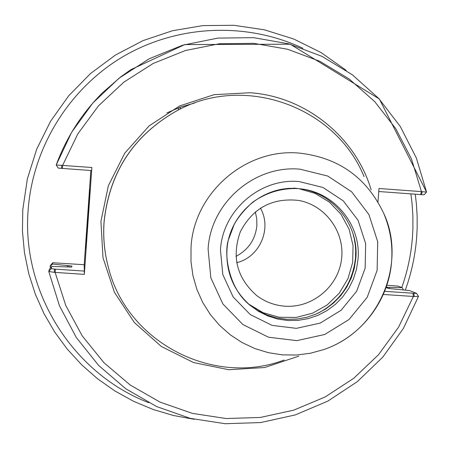 <?xml version="1.0" encoding="UTF-8"?>
<svg xmlns="http://www.w3.org/2000/svg" width="449" height="449" viewBox="0 0 449 449"><rect width="100%" height="100%" fill="white"/><g stroke="black" fill="none" stroke-linecap="round" stroke-linejoin="round"><path stroke-width="0.67" d="M178.618 107.794L178.225 110.078M180.386 107.148L180.083 109.146M260.414 208.106C272.229 228.535 259.668 257.389 236.662 262.659M285.076 306.201C274.67 305.438 265.269 301.941 256.884 295.711C236.96 278.301 231.437 256.996 240.316 231.802C252.708 208.134 272.066 197.667 298.389 200.389C325.396 205.002 345.141 232.122 341.515 259.365C338.226 286.653 312.364 308.166 285.076 306.201M148.641 402.669C73.064 373.596 21.513 292.35 28.124 210.284C32.609 147.328 69.303 88.217 123.565 56.31C177.972 24.628 246.714 21.821 302.946 48.29M410.874 193.861L412.036 203.144L412.884 215.582L412.928 228.047L412.435 237.386C411.088 254.577 407.535 271.291 401.776 287.54M194.181 419.293L173.404 415.493L153.131 409.471L133.6 401.299L115.039 391.062L97.669 378.866L81.69 364.846L67.294 349.159L54.66 331.985L43.935 313.52L35.258 293.977L28.736 273.587L24.448 252.579L22.45 231.213L22.776 209.739L27.361 178.898L36.711 149.141L50.602 121.213L68.686 95.805L90.496 73.552L115.483 55.014L143.018 40.629L172.41 30.751L202.92 25.599L233.794 25.284L264.276 29.786L293.618 38.968L321.119 52.589L346.128 70.291M415.246 194.181L416.346 203.425L417.138 215.812L417.155 228.227L416.655 237.521C415.241 255.576 411.452 273.121 405.284 290.155M386.067 287.5L388.379 288.449L409.567 290.582L416.481 293.287L413.849 293.281L414.208 296.52L418.496 296.391L416.481 293.287M413.849 293.281L384.63 291.311M383.311 294.449L414.208 296.52M54.25 272.341L54.509 269.074L51.248 268.659L51.826 266.437L49.379 269.288L48.773 271.471L54.25 272.341L84.322 274.367L91.86 167.494L56.209 164.979L71.638 132.275L92.842 103.001L119.069 78.188L149.377 58.69L182.692 45.181L217.849 38.098L253.612 37.66L288.746 43.839L322.051 56.383L352.403 74.826L378.793 98.505L400.362 126.596L416.408 158.138L426.55 192.071L422.29 191.672L421.454 194.636L424.024 194.81M51.826 266.437L71.767 267.071L71.84 266.055L52.449 264.057L52.791 262.755L84.221 264.714L84.322 274.367M377.957 202.016L378.99 188.501L422.29 191.672M378.76 191.521L421.454 194.636M386.853 285.199L398.196 286.142L402.209 287.708L403.477 289.975M50.473 265.387L50.114 266.633L52.449 264.057M50.423 268.07L50.114 266.633M402.209 287.708L389.479 287.343L389.008 288.584M67.462 266.97L67.137 265.555M84.199 264.708L90.844 170.502M58.275 168.111L56.209 164.979L58.275 168.111L61.552 168.364L61.738 165.294M61.552 168.364L91.618 170.558L91.86 167.494M84.53 271.101L54.509 269.074M87.925 219.909L85.692 248.561L89.862 189.209L87.925 219.909M389.479 287.343L386.191 287.158M300.084 188.799C333.214 192.756 358.987 225.101 355.833 258.366L354.278 268.446L351.191 278.178L346.645 287.315L340.752 295.644L333.658 302.963L325.519 309.097L316.539 313.896L306.936 317.247L296.935 319.054L286.782 319.284L276.719 317.926L266.998 315.007L257.844 310.596L249.492 304.798M284.206 360.003C213.696 386.892 127.37 342.598 108.636 268.3C104.516 253.253 102.995 237.931 104.067 222.322C109.27 172.382 133.684 135.121 177.321 110.544C244.475 73.642 335.706 106.654 364.06 176.592M255.313 211.849L256.744 218.646L256.879 225.589C255.352 239.575 248.37 249.835 235.927 256.373M166.843 112.929L180.453 107.126L194.647 102.995M55.39 269.136L55.132 272.408L65.75 305.443L82.223 335.886L103.955 362.708L130.188 385.023L159.996 402.091L192.368 413.377L226.201 418.541L260.364 417.441L293.725 410.156L325.199 396.944L353.75 378.271L378.473 354.766L398.56 327.198L413.366 296.469L413.001 293.219M298.725 356.169L264.669 367.523L228.822 369.723L193.581 362.567L161.348 346.488L134.324 322.522L114.405 292.26L103.001 257.765L100.93 221.396L108.366 185.678L124.805 153.092L149.102 125.9L179.555 105.981L214.038 94.683L250.166 92.741C305.651 96.563 355.473 136.911 371.149 189.832M62.439 168.431L62.624 165.355L77.789 133.954L98.454 105.88L123.896 82.111L153.21 63.449L185.386 50.529L219.308 43.761L253.797 43.351L287.697 49.278L319.851 61.3L349.199 78.979L374.78 101.698L395.765 128.661L411.486 158.974L421.454 191.611L420.606 194.574M50.456 265.393L52.791 262.755L50.451 265.404M51.248 268.659L48.773 271.46M387.914 287.237L387.577 288.123M69.084 267.076L68.759 265.668M293.882 188.109L298.074 188.552M298.955 188.681L315.114 193.401L329.471 202.162L341.055 214.358L349.092 229.158L353.043 245.552L352.661 262.435L347.964 278.672L339.276 293.169L327.181 304.955L312.487 313.228L296.177 317.426L279.357 317.258L263.165 312.717L248.701 304.102M352.824 233.098L354.166 238.256L355.311 245.272L355.681 250.593L355.518 257.704C352.734 282.864 340.202 301.386 317.914 313.279M358.049 259.14L356.467 269.366L353.324 279.227L348.693 288.488L342.688 296.918L335.454 304.31L327.169 310.489L318.032 315.299L308.267 318.622L298.114 320.373L287.809 320.513L277.622 319.031L267.795 315.956L258.568 311.37L250.172 305.382C233.665 290.75 225.931 272.319 226.958 250.087C228.81 214.611 262.659 185.252 297.676 188.574L300.892 188.889C334.701 192.397 361.282 225.258 358.049 259.14M220.465 249.97C222.513 210.502 260.19 177.843 299.135 181.559L322.893 187.441L343.3 200.883L358.1 220.347L365.66 243.65L365.155 268.182L356.663 291.233L341.128 310.237L320.255 323.089L296.362 328.348L272.1 325.39L250.194 314.519L233.11 296.924L222.805 274.569L220.465 249.97M208.1 249.116C210.48 202.976 254.561 164.805 300.055 169.183L327.809 176.075L351.634 191.796L368.904 214.538L377.716 241.742L377.121 270.382L367.209 297.289L349.069 319.48L324.711 334.494L296.817 340.645L268.48 337.21L242.881 324.532L222.906 303.99L210.845 277.869L208.1 249.116M191.021 247.287C193.805 192.874 245.822 147.889 299.438 153.109C338.568 157.588 366.609 177.563 383.564 213.028C390.147 228.401 392.836 244.436 391.629 261.15C388.952 300.499 361.389 336.638 324.167 349.451L310.534 353.223L296.508 355.036L282.376 354.862L268.407 352.69L254.88 348.559L242.067 342.553L230.225 334.78L219.583 325.39L210.368 314.575L202.763 302.542L196.926 289.526L192.975 275.798L190.988 261.621L191.021 247.287M108.636 268.3L108.579 268.104C104.471 253.084 102.95 237.79 104.022 222.21C109.214 172.365 133.583 135.171 177.142 110.639L177.321 110.544M418.496 296.391L403.426 328.376L382.812 357.112L357.331 381.639L327.815 401.131L295.234 414.932L260.656 422.56L225.235 423.716L190.157 418.333L156.617 406.558L125.765 388.75L98.679 365.48L76.313 337.525L59.476 305.825L48.773 271.471M56.209 164.979C66.329 137.619 81.679 113.625 102.254 92.999L120.77 76.863L130.743 69.713L184.775 44.563L290.222 44.215L379.332 98.976L426.55 192.071L424.086 194.815M250.172 305.382C227.581 287.837 223.58 251.429 228.788 238.868L234.069 224.725C238.037 217.305 244.239 209.806 252.669 202.224C266.218 192.632 281.226 188.086 297.681 188.574L300.892 188.889M324.167 349.451C381.128 329.847 406.743 261.318 383.564 213.028"/></g></svg>
